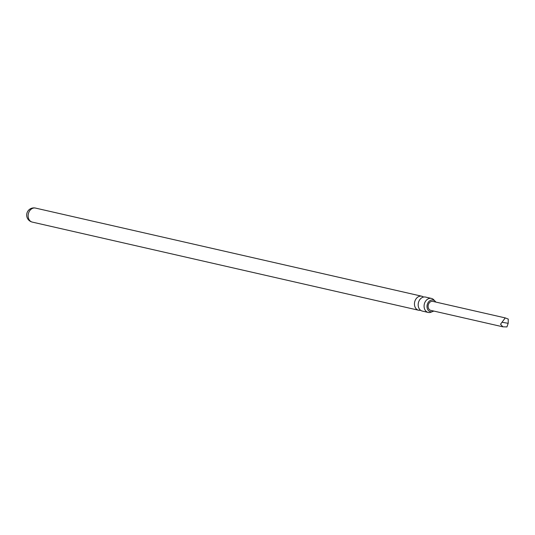 <?xml version="1.0" encoding="UTF-8"?>
<svg xmlns="http://www.w3.org/2000/svg" width="535" height="535" viewBox="0 0 535 535"><rect width="100%" height="100%" fill="white"/><g stroke="black" fill="none" stroke-linecap="round" stroke-linejoin="round"><path stroke-width="0.8" d="M428.221 312.433L422.316 311.082A7.189 5.658 -77.1 0 1 418.457 306.983A7.189 5.658 -77.1 0 1 419.781 299.694A7.189 5.658 -77.1 0 1 425.512 297.072L431.424 298.416A7.189 5.658 102.9 0 0 425.693 301.038A7.189 5.658 102.9 0 0 424.362 308.334A7.189 5.658 102.9 0 0 428.221 312.433A7.189 5.658 102.9 0 0 431.885 311.765M433.711 311.036A5.992 4.721 -77.1 0 1 430.227 311.658A5.992 4.721 -77.1 0 1 427.244 308.3A5.992 4.721 -77.1 0 1 428.267 302.342A5.992 4.721 -77.1 0 1 432.889 299.988A5.992 4.721 -77.1 0 1 435.764 302.054M423.559 297.059A7.189 5.658 102.9 0 0 421.787 296.223A7.189 5.658 102.9 0 0 416.056 298.844A7.189 5.658 102.9 0 0 414.732 306.134A7.189 5.658 102.9 0 0 418.591 310.233A7.189 5.658 102.9 0 0 420.543 310.246M434.433 300.61A7.189 5.658 102.9 0 0 431.424 298.416M505.254 317.91L432.822 301.386A4.608 3.631 102.9 0 0 429.144 303.064A4.608 3.631 102.9 0 0 428.294 307.739A4.608 3.631 102.9 0 0 430.769 310.367L502.846 326.811L506.939 326.925L508.19 323.307L508.25 319.061L505.254 317.91L500.539 324.223L502.846 326.811M502.191 322.291L508.19 323.307M421.787 296.223L35.47 208.075A7.189 5.658 102.9 0 0 32.087 208.583A7.189 5.658 102.9 0 0 28.415 217.992A7.189 5.658 102.9 0 0 32.274 222.092L418.591 310.233M35.47 208.075A7.189 7.189 0 0 0 26.75 216.033A7.189 7.189 0 0 0 32.274 222.092"/></g></svg>
